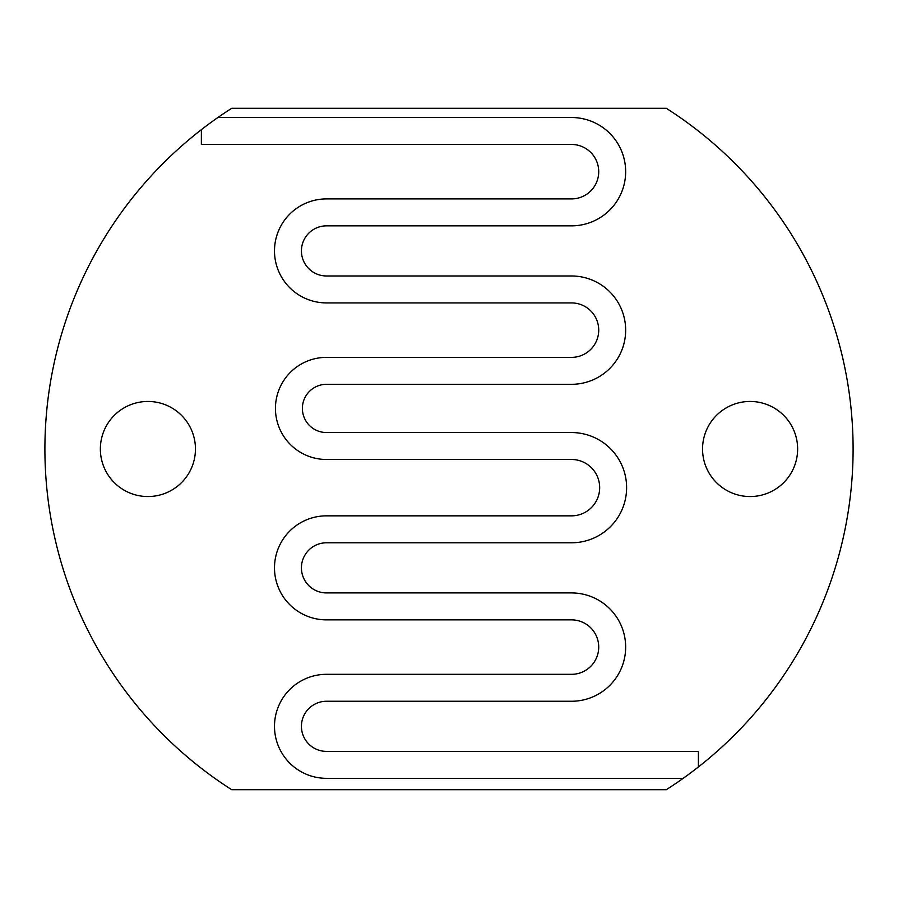 <?xml version="1.0" encoding="UTF-8"?>
<svg xmlns="http://www.w3.org/2000/svg" width="898" height="898" viewBox="0 0 898 898"><rect width="100%" height="100%" fill="white"/><g stroke="black" fill="none" stroke-linecap="round" stroke-linejoin="round"><path stroke-width="1.35" d="M201.365 129.671A404.1 404.1 0 0 0 231.718 789.712L666.282 789.712A404.1 404.1 0 0 0 666.282 108.288L231.718 108.288A404.1 404.1 0 0 0 201.365 129.671L201.365 144.455L571.498 144.455A27.221 27.221 0 0 1 598.719 171.675A27.221 27.221 0 0 1 571.498 198.907L326.502 198.907A52.005 52.005 0 0 0 274.496 250.912A52.005 52.005 0 0 0 326.502 302.918L571.498 302.918A27.221 27.221 0 0 1 598.719 330.15A27.221 27.221 0 0 1 571.498 357.37L326.502 357.37A51.051 51.051 0 0 0 275.45 408.433A51.051 51.051 0 0 0 326.502 459.484L571.498 459.484A28.175 28.175 0 0 1 599.673 487.67A28.175 28.175 0 0 1 571.498 515.845L326.502 515.845A52.005 52.005 0 0 0 274.496 567.85A52.005 52.005 0 0 0 326.502 619.867L571.498 619.867A27.221 27.221 0 0 1 598.719 647.088A27.221 27.221 0 0 1 571.498 674.319L326.502 674.319A52.005 52.005 0 0 0 274.496 726.325A52.005 52.005 0 0 0 326.502 778.33L683.176 778.33M698.397 766.959L698.397 751.39L326.502 751.39A25.065 25.065 0 0 1 301.436 726.325A25.065 25.065 0 0 1 326.502 701.259L571.498 701.259A54.161 54.161 0 0 0 625.659 647.088A54.161 54.161 0 0 0 571.498 592.927L326.502 592.927A25.065 25.065 0 0 1 301.436 567.85A25.065 25.065 0 0 1 326.502 542.785L571.498 542.785A55.115 55.115 0 0 0 626.613 487.67A55.115 55.115 0 0 0 571.498 432.544L326.502 432.544A24.111 24.111 0 0 1 302.39 408.433A24.111 24.111 0 0 1 326.502 384.31L571.498 384.31A54.161 54.161 0 0 0 625.659 330.15A54.161 54.161 0 0 0 571.498 275.978L326.502 275.978A25.065 25.065 0 0 1 301.436 250.912A25.065 25.065 0 0 1 326.502 225.847L571.498 225.847A54.161 54.161 0 0 0 625.659 171.675A54.161 54.161 0 0 0 571.498 117.515L217.888 117.515M195.45 449A47.538 47.538 0 0 0 124.137 407.827A47.538 47.538 0 0 0 124.137 490.173A47.538 47.538 0 0 0 195.45 449M797.637 449A47.538 47.538 0 0 0 726.325 407.827A47.538 47.538 0 0 0 726.325 490.173A47.538 47.538 0 0 0 797.637 449"/></g></svg>
